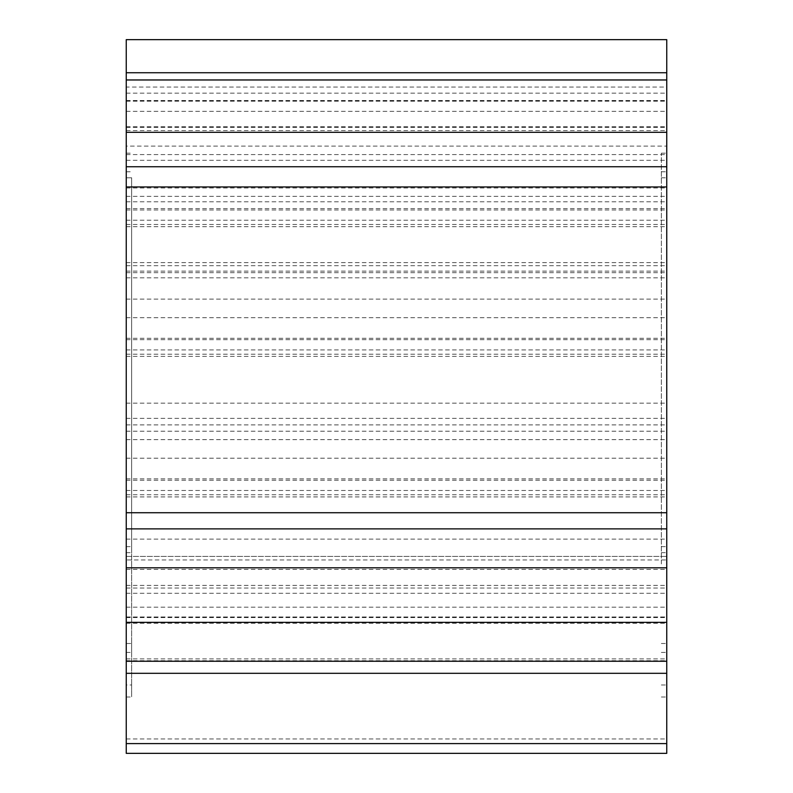 <?xml version="1.0" encoding="UTF-8"?>
<svg xmlns="http://www.w3.org/2000/svg" width="793" height="793" viewBox="0 0 793 793"><rect width="100%" height="100%" fill="white"/><g stroke="black" fill="none" stroke-linecap="round" stroke-linejoin="round"><path stroke-width="0.59" stroke-dasharray="3.96 2.97" d="M126.246 79.964L126.246 130.587L126.246 79.964M666.754 87.061L666.754 130.587L666.754 87.061L126.246 87.061M126.246 559.967L126.246 154.585L126.246 559.967L666.754 559.967L666.754 154.585L666.754 559.967M666.754 563.942L666.754 153.158L666.754 563.942M661.352 563.942L661.352 153.158L661.352 563.942M666.754 146.11L666.754 556.418L666.754 146.11L126.246 146.11L126.246 556.418L126.246 39.65L126.246 753.35M126.246 738.947L666.754 738.947L666.754 39.65L126.246 39.65L126.246 146.11M126.246 616.974L666.754 616.974L666.754 623.258L666.754 616.974L126.246 616.974L126.246 556.418L126.246 616.974M131.648 684.983L131.648 546.645L131.648 697.007L131.648 684.983L126.246 684.983L126.246 546.645L126.246 697.007L126.246 684.983L131.648 684.983M131.648 177.791L131.648 552.662L131.648 177.791L126.246 177.791L126.246 153.158L126.246 552.662L126.246 177.791L131.648 177.791M131.648 643.49L131.648 652.411L131.648 643.49L126.246 643.49L126.246 652.411L126.246 643.49L131.648 643.49M126.246 201.799L666.754 201.799M126.246 569.364L666.754 569.364M666.754 753.35L666.754 738.947M126.246 299.09L666.754 299.09M126.246 661.243L126.246 658.904L126.246 661.243M126.246 622.346L126.246 585.412L126.246 622.346M666.754 622.346L666.754 585.412L666.754 622.346M666.754 661.243L666.754 658.904L666.754 661.243M126.246 196.327L666.754 196.327M126.246 660.708L666.754 660.708M126.246 100.602L666.754 100.602M661.352 684.983L666.754 684.983L661.352 684.983M661.352 552.662L666.754 552.662L661.352 552.662M661.352 177.791L666.754 177.791L661.352 177.791M126.246 277.818L666.754 277.818M126.246 418.347L666.754 418.347M126.246 424.889L666.754 424.889M126.246 93.158L666.754 93.158M126.246 552.662L131.648 552.662L126.246 552.662M126.246 546.645L131.648 546.645L126.246 546.645M126.246 171.764L131.648 171.764L126.246 171.764M126.246 539.121L666.754 539.121M126.246 111.317L666.754 111.317M126.246 160.305L666.754 160.305M126.246 431.233L666.754 431.233M126.246 271.117L666.754 271.117M126.246 272.673L666.754 272.673M126.246 556.418L666.754 556.418L126.246 556.418M126.246 490.471L666.754 490.471M126.246 480.211L666.754 480.211M126.246 494.733L666.754 494.733M126.246 458.215L666.754 458.215M126.246 403.141L666.754 403.141M126.246 349.941L666.754 349.941M126.246 339.682L666.754 339.682M126.246 354.203L666.754 354.203M126.246 317.676L666.754 317.676M126.246 262.612L666.754 262.612M126.246 220.216L666.754 220.216M126.246 209.957L666.754 209.957M126.246 224.478L666.754 224.478M126.246 187.961L666.754 187.961M126.246 126.672L666.754 126.672M661.352 546.645L666.754 546.645L661.352 546.645M661.352 171.764L666.754 171.764L661.352 171.764M661.352 643.49L666.754 643.49L661.352 643.49M126.246 593.283L666.754 593.283M126.246 588.019L666.754 588.019M126.246 617.559L666.754 617.559M126.246 126.711L666.754 126.711M126.246 127.475L666.754 127.475M126.246 697.007L131.648 697.007M126.246 153.158L131.648 153.158L126.246 153.158M126.246 652.411L131.648 652.411M126.246 439.629L666.754 439.629M126.246 265.695L666.754 265.695M126.246 623.258L666.754 623.258M126.246 478.843L666.754 478.843M126.246 496.914L666.754 496.914M126.246 338.314L666.754 338.314M126.246 356.384L666.754 356.384M126.246 208.589L666.754 208.589M126.246 226.659L666.754 226.659M661.352 697.007L666.754 697.007M661.352 153.158L666.754 153.158L661.352 153.158M661.352 652.411L666.754 652.411M126.246 154.585L666.754 154.585M126.246 607.18L666.754 607.18M126.246 658.904L666.754 658.904M126.246 585.412L666.754 585.412M126.246 130.587L666.754 130.587M126.246 100.533L666.754 100.533M126.246 101.187L666.754 101.187"/><path stroke-width="1.19" d="M126.246 673.316L126.246 72.748L666.754 72.748L666.754 753.35L126.246 753.35L126.246 673.316L666.754 673.316M126.246 72.748L126.246 39.65L666.754 39.65L666.754 72.748M126.246 186.95L666.754 186.95M126.246 567.808L666.754 567.808M126.246 743.606L666.754 743.606M126.246 528.881L666.754 528.881M126.246 512.734L666.754 512.734M126.246 166.738L666.754 166.738M126.246 132.312L666.754 132.312M126.246 79.964L666.754 79.964M126.246 661.243L666.754 661.243M126.246 622.346L666.754 622.346"/></g></svg>
